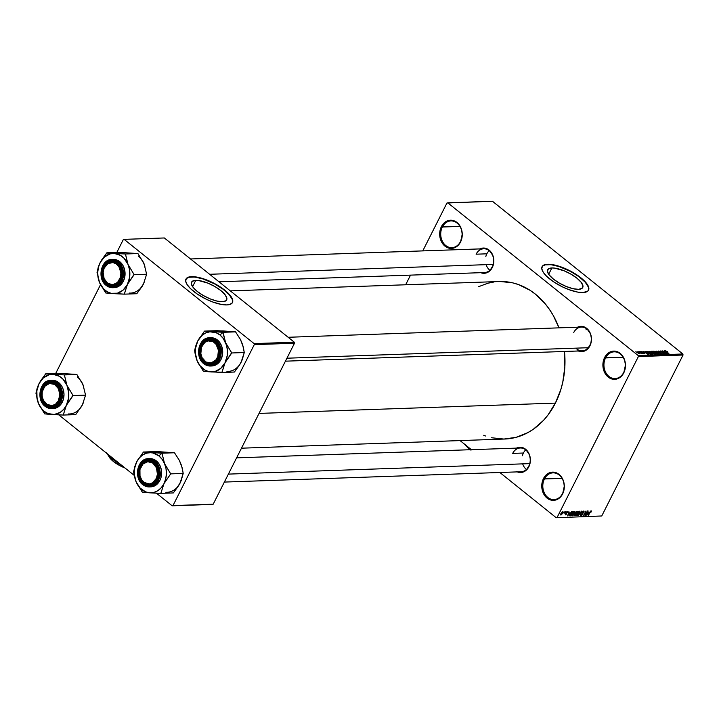 <?xml version="1.0" encoding="UTF-8"?>
<svg xmlns="http://www.w3.org/2000/svg" width="719" height="719" viewBox="0 0 719 719"><rect width="100%" height="100%" fill="white"/><g stroke="black" fill="none" stroke-linecap="round" stroke-linejoin="round"><path stroke-width="1.08" d="M562.564 493.504A13.382 10.695 -92 0 0 559.166 474.998A13.382 10.695 -92 0 0 544.427 478.962L543.474 478.566A14.128 11.288 88 0 1 559.031 474.396A14.128 11.288 88 0 1 562.618 493.926L562.564 493.504A13.382 10.695 88 0 1 553.963 499.606A13.382 10.695 88 0 1 544.256 492.785A13.382 10.695 88 0 1 544.427 478.962A13.382 10.695 88 0 1 553.028 472.859A13.382 10.695 88 0 1 562.734 479.681A13.382 10.695 88 0 1 562.564 493.504L561.269 496.092L557.674 499.22L553.387 500.37L551.176 500.136L549.037 499.372L545.308 496.371L542.746 491.841L542.045 489.199L541.91 483.689L543.474 478.566L544.831 476.409L546.494 474.621L550.511 472.437L554.915 472.356L557.054 473.12L560.784 476.122L563.345 480.66L564.334 486.044L562.618 493.926A14.128 11.288 88 0 1 547.06 498.096A14.128 11.288 88 0 1 543.474 478.566L562.033 478.342L544.427 478.962A13.382 10.695 -92 0 0 547.824 497.458A13.382 10.695 -92 0 0 562.564 493.504M623.697 372.478A13.382 10.695 -92 0 0 620.299 353.973A13.382 10.695 -92 0 0 605.56 357.927L604.607 357.541A14.128 11.288 88 0 1 620.173 353.371A14.128 11.288 88 0 1 623.75 372.9L623.697 372.478A13.382 10.695 88 0 1 615.096 378.58A13.382 10.695 88 0 1 605.389 371.759A13.382 10.695 88 0 1 605.56 357.927A13.382 10.695 88 0 1 614.161 351.834A13.382 10.695 88 0 1 623.867 358.646A13.382 10.695 88 0 1 623.697 372.478L622.402 375.057L618.816 378.185L614.52 379.344L612.309 379.111L610.179 378.347L606.441 375.345L604.985 373.233L603.178 368.173L603.043 362.664L604.607 357.541L605.964 355.375L609.55 352.247L613.846 351.097L616.048 351.33L620.173 353.371L623.373 357.208L624.478 359.626L625.467 365.018L623.75 372.9A14.128 11.288 88 0 1 608.193 377.071A14.128 11.288 88 0 1 604.607 357.541L623.166 357.316L605.56 357.927A13.382 10.695 -92 0 0 608.957 376.432A13.382 10.695 -92 0 0 623.697 372.478M460.484 241.566A13.382 10.695 -92 0 0 457.086 223.061A13.382 10.695 -92 0 0 442.347 227.015L441.394 226.629A14.128 11.288 88 0 1 456.951 222.45A14.128 11.288 88 0 1 460.537 241.988L460.484 241.566A13.382 10.695 88 0 1 451.883 247.669A13.382 10.695 88 0 1 442.176 240.847A13.382 10.695 88 0 1 442.347 227.015A13.382 10.695 88 0 1 450.948 220.922A13.382 10.695 88 0 1 460.654 227.734A13.382 10.695 88 0 1 460.484 241.566L459.189 244.145L455.603 247.273L453.5 248.118L449.096 248.199L444.98 246.159L443.228 244.433L441.772 242.321L439.965 237.261L439.83 231.752L441.394 226.629L442.751 224.463L446.337 221.335L450.633 220.185L452.835 220.418L456.951 222.45L458.704 224.175L461.265 228.714L462.254 234.106L460.537 241.988A14.128 11.288 88 0 1 444.98 246.159A14.128 11.288 88 0 1 441.394 226.629L459.953 226.404L442.347 227.015A13.382 10.695 -92 0 0 445.744 245.521A13.382 10.695 -92 0 0 460.484 241.566M195.775 280.347L192.593 286.656L195.775 280.347L198.336 280.473L208.034 283.187L214.909 286.566L220.904 290.62L225.101 294.745L226.862 298.295L225.919 300.749L222.414 301.719A19.656 6.696 -153.2 0 1 201.383 294.359A19.656 6.696 -153.2 0 1 191.551 282.172A19.656 6.696 -153.2 0 1 195.775 280.347A19.656 6.696 -153.2 0 1 216.805 287.708A19.656 6.696 -153.2 0 1 226.638 299.895A19.656 6.696 -153.2 0 1 222.414 301.719L216.877 301.063L210.155 298.879L203.279 295.5L197.285 291.447L193.087 287.321L191.326 283.771L192.27 281.318L195.775 280.347M232.381 302.636A26.019 8.871 26.8 0 0 219.133 286.53A26.019 8.871 26.8 0 0 191.461 276.896L191.587 276.644A26.019 8.871 -153.2 0 1 219.43 286.387A26.019 8.871 -153.2 0 1 232.444 302.519A26.019 8.871 -153.2 0 1 226.853 304.928L229.568 304.55L232.138 303.005L232.767 301.369L232.498 299.338L229.307 294.368L221.119 287.492L210.128 281.39L198.911 277.507L190.14 276.761L186.302 278.568L185.7 281.174L187.12 284.598L190.445 288.562L197.321 294.08L206.011 299.095L212.932 302.061L221.551 304.479L226.853 304.928A26.019 8.871 -153.2 0 1 199.01 295.185A26.019 8.871 -153.2 0 1 185.996 279.053A26.019 8.871 -153.2 0 1 191.587 276.644L191.461 276.896A26.019 8.871 26.8 0 0 185.933 279.179M551.868 267.962L548.687 274.272L551.868 267.962L554.43 268.088L564.118 270.802L571.003 274.182L576.998 278.235L581.195 282.36L582.956 285.91L582.013 288.364L578.507 289.335A19.656 6.696 -153.2 0 1 557.477 281.974A19.656 6.696 -153.2 0 1 547.644 269.787A19.656 6.696 -153.2 0 1 551.868 267.962A19.656 6.696 -153.2 0 1 572.899 275.323A19.656 6.696 -153.2 0 1 582.732 287.51A19.656 6.696 -153.2 0 1 578.507 289.335L572.971 288.678L566.248 286.495L559.373 283.115L553.378 279.062L549.181 274.937L547.42 271.387L548.363 268.933L551.868 267.962M588.475 290.251A26.019 8.871 26.8 0 0 575.227 274.146A26.019 8.871 26.8 0 0 547.554 264.511L547.68 264.259A26.019 8.871 -153.2 0 1 575.524 274.002A26.019 8.871 -153.2 0 1 588.537 290.134A26.019 8.871 -153.2 0 1 582.947 292.543L587.585 291.258L588.663 289.856L588.591 286.953L584.089 280.626L577.213 275.107L566.212 269.005L555.005 265.122L546.233 264.376L542.396 266.183L541.793 268.78L543.213 272.213L546.539 276.177L553.414 281.695L562.105 286.71L569.026 289.676L577.645 292.094L582.947 292.543A26.019 8.871 -153.2 0 1 555.104 282.801A26.019 8.871 -153.2 0 1 542.09 266.668A26.019 8.871 -153.2 0 1 547.68 264.259L547.554 264.511A26.019 8.871 26.8 0 0 542.027 266.794M577.537 327.208A12.636 10.102 88 0 1 589.086 330.992A12.636 10.102 88 0 1 589.922 345.848L589.859 345.426A11.89 9.5 -92 0 0 586.848 328.978A11.89 9.5 -92 0 0 573.744 332.502A11.89 9.5 88 0 1 581.392 327.073A11.89 9.5 88 0 1 590.02 333.14A11.89 9.5 88 0 1 589.859 345.426A11.89 9.5 88 0 1 582.219 350.854L285.434 361.172M516.458 448.108A12.636 10.102 88 0 1 528.007 451.892A12.636 10.102 88 0 1 528.851 466.748L528.789 466.334A11.89 9.5 -92 0 0 525.769 449.887A11.89 9.5 -92 0 0 512.674 453.401A11.89 9.5 88 0 1 520.313 447.982A11.89 9.5 88 0 1 528.941 454.04A11.89 9.5 88 0 1 528.789 466.334A11.89 9.5 88 0 1 521.14 471.754L224.364 482.072M479.906 248.9A12.636 10.102 88 0 1 491.454 252.684A12.636 10.102 88 0 1 492.29 267.54L492.236 267.126A11.89 9.5 -92 0 0 489.217 250.679A11.89 9.5 -92 0 0 476.113 254.193A11.89 9.5 88 0 1 483.761 248.774A11.89 9.5 88 0 1 492.389 254.832A11.89 9.5 88 0 1 492.236 267.126A11.89 9.5 88 0 1 484.588 272.546L218.98 281.785M486.844 253.816L476.113 254.193L486.844 253.816M523.396 453.024L512.674 453.401L523.396 453.024M241.485 448.189L504.747 439.03A78.802 62.966 -92 0 0 555.401 403.107L259.047 413.416L555.401 403.107A78.802 62.966 -92 0 0 564.478 351.465M556.245 517.743L499.831 472.491L556.245 517.743L601.749 515.972L683.05 355.015L638.373 356.57L557.063 517.527L638.373 356.57L638.184 355.546L447.766 202.812L492.443 201.257L682.861 353.991L638.184 355.546L447.766 202.812L446.948 203.028L422.772 250.895L446.948 203.028L492.443 201.257L682.861 353.991L638.184 355.546L638.373 356.57L683.05 355.015L682.861 353.991L683.05 355.015L601.749 515.972L556.245 517.743M471.394 449.681L460.052 440.585L471.394 449.681M637.196 351.744L637.762 352.858L639.856 353.874L639.317 352.777L637.151 351.744L637.987 353.038L640.018 353.847L638.58 352.256L636.953 351.843M639.577 351.699L641.438 353.703L642.427 353.748L639.865 351.69L641.438 353.703L642.427 353.748L639.577 351.699M641.761 351.582L642.229 352.508L644.179 353.218L643.146 353.227L644.7 353.541L642.121 352.211L643.28 352.22L642.714 351.861L641.573 351.951L644.431 353.712L644.341 353.11L642.121 352.211L643.28 352.22L641.761 351.582L642.004 352.094M646.866 351.447L647.576 352.912L651.225 354.242L647.702 351.42L646.525 351.843L648.969 353.856L651.225 354.242L647.702 351.42L646.471 351.591M651.495 351.285L651.306 351.825L653.535 353.568L655.899 354.081L652.376 351.249L651.495 351.285L651.666 352.148L653.346 353.433L655.899 354.081L652.376 351.249L651.495 351.285L651.666 352.148M656.052 351.124L658.685 353.982L656.627 351.447L660.698 353.919L656.33 351.115L658.685 353.982L656.627 351.447L660.698 353.919L656.052 351.124M662.118 350.917L664.94 353.182L660.617 350.971L664.14 353.793L661.606 351.519L665.929 353.73L662.406 350.908L664.94 353.182L660.923 350.953L664.14 353.793L661.606 351.519L665.929 353.73L662.118 350.917M665.686 350.755L668.895 353.631L665.947 351.492L667.403 351.609L665.461 350.962L668.616 353.64L665.983 351.223L667.403 351.609L665.461 350.836M664.5 350.836L665.309 351.681L664.329 351.717L662.729 350.89L667.466 353.676L664.805 350.818L665.309 351.681L664.329 351.717L662.729 350.89L667.16 353.694L664.5 350.836M658.289 351.007L658.703 352.067L661.705 353.29L660.267 353.254L662.289 353.721L658.775 351.906L658.748 351.339L660.419 351.933L659.341 351.267L658.047 351.492L658.289 351.007L658.424 351.861L661.058 352.822L661.543 353.577L660.051 353.092L661.956 353.91L661.804 353.11L658.703 351.843L658.676 351.339L660.419 351.933L658.289 351.007L658.424 351.861M657.445 354.063L656.69 352.544L653.625 351.205L655.198 353.137L657.795 353.82L655.198 351.582L653.832 351.169L654.542 352.652L657.768 353.937M652.771 354.233L652.016 352.705L648.951 351.366L650.524 353.299L653.122 353.982L650.524 351.744L649.158 351.33L649.868 352.813L653.095 354.099M645.329 351.501L646.138 352.355L643.559 351.564L648.295 354.35L645.635 351.492L646.138 352.355L643.559 351.564L648.295 354.35L645.329 351.501M640.395 351.672L641.177 352.067L640.395 351.672M638.445 351.735L639.227 352.13L638.445 351.735M635.758 351.834L636.549 352.229L635.758 351.834M563.489 512.395L564.082 511.766L563.489 512.395M564.109 513.384L565.224 511.721L564.109 513.384M565.44 512.332L566.033 511.694L565.44 512.332M566.311 512.926L565.826 513.357L566.329 514.031L565.35 514.004L565.547 514.885L566.644 513.959L565.808 513.294L566.644 513.959L566.23 512.261L567.39 511.631L567.381 512.593L566.446 512.359L566.734 513.77L565.323 514.84L565.35 514.004L565.772 514.436L566.365 513.959L565.997 512.647L566.949 512.054L567.381 512.593L567.201 511.595L566.248 512.863M569.79 512.845L567.624 515.927L568.918 511.595L568.801 512.881L569.79 512.845L568.801 512.881L568.918 511.595L567.624 515.927L569.79 512.845M574.598 511.344L575.047 512.171L574.157 514.256L572.773 515.694L571.929 515.622L573.277 512.216L574.598 511.344L572.369 513.618L572.333 515.82L574.589 513.483L575.065 512L574.319 511.398L575.065 512M579.262 511.182L579.73 511.946L578.831 514.094L577.636 515.415L576.602 515.46L577.95 512.054L579.262 511.182L577.042 513.456L576.998 515.658L579.262 513.321L579.739 511.838L578.984 511.236L579.739 511.838M591.117 510.769L591.045 512.108L590.973 511.326L590.425 511.551L588.241 515.217L590.326 511.29L591.117 510.769L588.528 515.199L590.38 511.622L590.847 511.281L591.045 512.108L591.413 511.056M588.96 512.18L586.794 515.262L588.088 510.93L587.98 512.216L588.96 512.18L587.98 512.216L588.088 510.93L586.794 515.262L588.96 512.18M585.715 514.445L587.765 510.939L585.563 515.307L585.823 511.856L584.062 515.361L585.976 511.002L585.715 514.445L585.976 511.002L583.774 515.37L585.823 511.856L585.563 515.307L587.486 510.948L585.715 514.445M583.442 511.533L583.927 512.467L583.729 511.02L582.696 511.604L583.909 511.038L584.143 511.919L583.612 512.53L583.675 511.604L582.678 512L583.028 514.058L581.347 515.487L581.32 514.229L581.815 514.993L582.75 514.04L582.201 512.323L582.111 513.348L582.785 513.833L581.761 514.993L581.32 514.229L581.518 515.505L582.929 514.283L582.489 512.305L583.675 511.604M578.319 515.559L581.698 511.155L580.332 515.487L581.312 511.667L578.319 515.559L581.312 511.667L580.332 515.487L581.419 511.164L578.319 515.559M575.344 512.629L576.359 511.443L577.734 511.29L575.533 515.658L574.364 515.64L575.344 512.629L574.418 514.615L574.643 515.685L575.533 515.658L577.734 511.29L575.344 512.629M570.041 513.726L571.371 511.847L573.061 511.452L570.859 515.82L569.538 515.64L570.041 513.726L569.655 515.784L570.859 515.82L573.061 511.452L572.234 511.479L570.041 513.726M560.991 513.465L562.168 511.928L562.932 511.901L561.665 514.687L560.793 515.02L560.694 514.166L560.991 513.465L560.973 515.047L562.591 513.375L562.635 511.757L560.991 513.465M410.531 275.125L405.651 284.778L410.531 275.125M124.135 239.364L164.345 237.962L294.305 342.208L254.095 343.61L124.135 239.364L123.308 239.58L116.811 252.459L123.308 239.58L124.135 239.364L254.095 343.61L254.283 344.635L172.982 505.592L213.192 504.19L294.493 343.233L254.283 344.635L254.095 343.61L294.305 342.208L164.345 237.962L124.135 239.364M212.375 504.405L172.165 505.808L156.418 493.18L172.165 505.808L172.982 505.592L254.283 344.635L294.493 343.233L294.305 342.208L294.493 343.233L213.192 504.19L172.165 505.808L212.375 504.405M134.165 475.331L58.796 414.872L134.165 475.331M100.516 284.706L55.74 373.359L100.516 284.706M500.118 281.497L512.431 282.792L518.471 284.562L530.02 290.269L535.412 294.152L545.191 303.778L549.469 309.431L553.306 315.569L558.996 327.855A78.802 62.966 -92 0 0 499.265 281.524L230.314 290.871M479.582 249.071L481.46 248.316L485.406 248.244L489.091 250.068L492.946 255.667L493.827 260.494L493.171 265.338L489.594 271.081L485.999 273.031L484.031 273.31L480.148 272.411M516.143 448.279L518.013 447.524L521.958 447.452L525.643 449.276L529.499 454.875L530.379 459.702L529.732 464.546L526.146 470.289L522.551 472.239L520.583 472.518L516.7 471.619M577.213 327.379L581.051 326.345L583.028 326.552L586.713 328.376L590.569 333.976L591.449 338.793L590.802 343.646L587.216 349.38L585.5 350.584L581.662 351.609L577.77 350.719M478.548 286.701L487.868 283.232L493.953 281.992M564.478 351.429L564.846 366.879L562.797 382.068L560.892 389.383L555.401 403.107L547.86 415.187L543.411 420.462L533.354 429.225L527.845 432.631L516.143 437.323L503.902 439.057L491.58 437.763M485.541 435.993L483.725 435.301M492.236 267.126L492.29 267.54A12.636 10.102 88 0 1 480.732 272.681M528.789 466.334L528.851 466.748A12.636 10.102 88 0 1 517.285 471.889M575.883 348.158A11.89 9.5 -92 0 0 589.859 345.426L589.922 345.848A12.636 10.102 88 0 1 578.364 350.989M590.847 511.281L590.73 512.171M588.609 512.692L587.153 514.804L587.603 512.557L588.609 512.692L588.007 512.216L588.609 512.692L587.818 512.719L587.153 514.804L588.609 512.692M582.974 513.222L582.489 512.305M581.069 515.146L581.518 515.505L581.069 515.146M581.761 514.993L581.626 514.166M582.111 513.348L582.785 513.833M576.539 515.289L576.998 515.658L576.539 515.289M577.258 515.146L576.944 514.445L577.06 515.101L577.743 514.957L579.226 512.773L579.011 511.694L578.975 513.33L577.258 515.146L576.692 514.247L579.011 511.694L578.66 511.407L579.235 511.757L578.741 511.353M574.93 515.172L575.533 515.658L574.93 515.172M575.011 515.172L576.162 513.851L575.011 515.172L574.553 514.382L575.631 513.869L575.092 513.438L576.162 513.851L575.164 513.051L576.162 513.851L574.984 514.166L575.011 515.172L574.742 514.534M575.856 513.357L577.195 511.811L576.422 513.339L575.434 512.458L576.593 511.829L576.216 511.533L577.195 511.811L576.62 511.353L577.195 511.811L575.901 512.198L575.856 513.357L575.622 512.62M571.875 515.451L572.333 515.82L571.875 515.451M572.585 515.316L572.27 514.606L572.944 515.199L574.31 513.492L572.585 515.316L572.027 514.409L574.337 511.856L573.987 511.569L574.562 511.919L574.445 513.213L574.67 512.09L574.068 511.515M570.257 515.334L570.859 515.82L570.257 515.334M569.493 515.388L570.059 515.847L569.493 515.388M570.329 515.334L572.522 511.973L570.832 515.316L569.556 514.939L569.969 515.262L570.122 513.564L572.009 511.991L571.614 511.676L572.522 511.973L571.956 511.524L572.522 511.973L570.616 513.177L569.906 514.786L570.329 515.334L569.556 514.939M569.439 513.357L567.983 515.469L568.432 513.222L569.439 513.357L568.837 512.881L569.439 513.357L568.648 513.384L567.983 515.469L569.439 513.357M566.949 512.054L567.066 512.665M566.644 513.959L566.239 512.827M565.35 514.004L565.547 514.885M565.772 514.436L565.664 513.941M565.997 512.647L566.374 513.779M562.393 512.216L561 514.175L562.393 512.216L562.312 513.384L561.206 514.597L560.676 514.238M579.011 511.694L576.944 514.445M574.337 511.856L572.27 514.606M561.206 514.597L562.555 512.809L562.15 511.946M665.632 352.022L666.873 353.505L664.769 352.175L665.632 352.022L666.926 353.389L664.832 352.049L665.632 352.022M658.703 351.843L658.676 351.339M661.956 353.91L661.804 353.11M661.507 353.11L661.543 353.577M653.832 351.169L653.553 351.627M656.402 352.544L656.905 353.991L654.748 352.813L654.245 351.492L656.402 352.544L657.292 353.541L656.429 353.613L653.993 351.618L656.402 352.544M654.146 352.921L655.027 354.116L653.49 353.541L653.355 352.975L654.146 352.921L655.207 353.766L653.571 353.371L654.146 352.921M652.501 351.591L653.562 352.939L651.863 352.301L651.648 351.663L652.501 351.591L653.742 352.589L651.944 352.13L651.666 351.645L652.501 351.591M649.158 351.33L648.88 351.789M651.729 352.705L652.232 354.152L650.075 352.975L649.572 351.654L651.729 352.705L652.627 353.703L651.765 353.775L649.32 351.78L651.729 352.705M649.14 352.139L649.572 351.654M647.828 351.753L650.353 354.278L647.01 352.427L647.828 351.753L650.533 353.928L647.756 352.822L647.118 352.211L647.828 351.753M646.453 352.687L647.693 354.17L645.599 352.849L646.453 352.687L647.756 354.063L645.662 352.714L646.453 352.687M644.431 353.712L644.341 353.11M639.038 352.795L639.389 353.793L637.555 352.04L639.182 352.912L639.631 353.523L638.93 353.424L637.42 352.094L639.038 352.795M653.814 351.977L654.245 351.492M588.106 290.862L588.735 289.236L588.457 287.196L585.266 282.234L579.02 276.725L570.67 271.503L559.22 266.587L550.943 264.673L544.84 264.889L542.917 265.787L541.838 267.189M232.012 303.247L232.641 301.621L232.372 299.589L229.172 294.619L222.926 289.11L214.577 283.888L203.126 278.972L194.849 277.058L188.755 277.273L186.823 278.181L185.745 279.574M67.262 373.835L58.302 373.269L45.791 373.709L58.302 373.269L76.852 374.455L83 384.737A20.114 16.07 -92 0 0 77.328 377.008M49.899 414.369L52.145 414.53A20.114 16.07 88 0 1 44.192 411.322L44.713 413.758A23.089 18.442 -92 0 0 44.875 413.883L63.209 415.061L75.72 414.62L63.209 415.061L66.346 405.372L73.05 395.567L66.912 385.294L64.342 374.896L45.791 373.709L40.462 381.034L37.963 385.995L35.95 393.194L38.52 403.593L44.659 413.874L49.899 414.369M56.415 384.512A11.89 9.5 -92 0 0 43.311 388.026A11.89 9.5 -92 0 0 46.331 404.473L45.567 405.112A12.636 10.102 88 0 1 42.367 387.64A12.636 10.102 88 0 1 56.28 383.901L56.415 384.512A11.89 9.5 88 0 1 60.567 397.706A11.89 9.5 88 0 1 51.786 406.379A11.89 9.5 88 0 1 46.331 404.473A11.89 9.5 88 0 1 42.178 391.28A11.89 9.5 88 0 1 50.959 382.598A11.89 9.5 88 0 1 56.415 384.512L59.156 387.334L61.025 394.327L60.369 399.171L56.792 404.914L53.197 406.864L51.229 407.143L47.346 406.244L42.7 401.678L41.082 397.149L41.486 389.842L45.063 384.099L48.658 382.149L50.627 381.87L54.509 382.76L56.28 383.901A12.636 10.102 88 0 1 59.488 401.373A12.636 10.102 88 0 1 45.567 405.112L46.331 404.473A11.89 9.5 -92 0 0 59.434 400.959A11.89 9.5 -92 0 0 56.415 384.512M45.207 406.352L51.687 408.617L58.679 405.21L62.436 396.034L57.178 382.643L56.729 383.029C61.439 385.887 62.598 392.197 60.198 401.939C54.204 408.805 49.18 410.154 45.126 405.983L49.117 407.952L53.377 407.88L57.268 405.768L60.198 401.939L61.151 399.557L61.582 391.648L59.83 386.741L56.729 383.029L52.739 381.052L48.47 381.133L44.578 383.245L41.657 387.074L40.704 389.455L40.273 397.364L42.026 402.263L45.126 405.983C40.417 403.125 39.257 396.816 41.657 387.074C47.652 380.207 52.676 378.859 56.729 383.029L57.178 382.643A14.128 11.288 88 0 1 62.113 398.308A14.128 11.288 88 0 1 51.687 408.617A14.128 11.288 88 0 1 45.207 406.352L39.958 392.96L43.706 383.775L50.707 380.378A14.128 11.288 88 0 1 57.178 382.643L58.697 382.589L57.178 382.643L50.707 380.378C39.896 380.036 35.752 399.692 45.117 406.325L51.687 408.617L53.206 408.563A14.128 11.288 -92 0 0 63.632 398.254A14.128 11.288 -92 0 0 58.697 382.589L56.72 381.322L52.379 380.324M71.46 374.105L76.852 374.455L64.342 374.896L76.852 374.455L83 384.737L85.561 395.135L73.05 395.567L85.561 395.135L82.424 404.815L75.72 414.62L82.424 404.824M81.894 382.472L83.862 387.146M83.422 402.523L82.424 404.815A20.114 16.07 -92 0 1 68.233 413.964M66.346 405.372L63.667 409.372L60.252 412.347L54.249 414.486L48.002 413.578L44.192 411.322L40.947 407.916L38.52 403.593L37.046 398.65L36.858 390.803L39.087 383.515L43.383 377.888L49.108 374.779L53.287 374.365L59.389 376.28L62.948 379.138L66.912 385.294L68.718 392.844L68.566 398.083L66.346 405.372A20.114 16.07 88 0 1 52.145 414.53L62.984 415.043A23.089 18.442 -92 0 0 63.326 414.827L66.346 405.372L72.952 395.324A23.089 18.442 88 0 1 72.934 395.801A23.089 18.442 -92 0 0 72.952 395.324L66.912 385.294L64.449 375.138A23.089 18.442 -92 0 0 64.126 374.878L53.287 374.365A20.114 16.07 88 0 1 66.912 385.294A20.114 16.07 88 0 1 66.346 405.372M53.053 408.563L55.246 408.257L59.264 406.073L60.935 404.285L63.272 399.656L64 394.246L63.011 388.853L61.906 386.427L58.697 382.589A14.128 11.288 -92 0 0 52.226 380.324L50.707 380.378M46.016 373.718A23.089 18.442 -92 0 0 45.674 373.943L39.087 383.515A20.114 16.07 88 0 1 53.287 374.365L45.674 373.943A23.089 18.442 88 0 1 46.016 373.718M36.067 392.96A23.089 18.442 -92 0 0 36.058 393.446L38.52 403.593A20.114 16.07 88 0 1 39.087 383.515L37.109 388.386L36.058 393.446A23.089 18.442 88 0 1 36.067 392.96M44.551 413.623A23.089 18.442 -92 0 0 44.713 413.758L44.192 411.322A20.114 16.07 88 0 1 38.52 403.593L44.875 413.883A23.089 18.442 88 0 1 44.713 413.758A23.089 18.442 88 0 1 44.551 413.623M55.543 382.202L55.776 381.681M83 384.737L85.561 395.135L82.424 404.815M57.915 403.251L57.062 402.721A11.153 8.907 88 0 1 44.461 402.047A11.153 8.907 88 0 1 44.794 386.292L44.83 385.735A11.89 9.5 -92 0 0 44.47 402.532A11.89 9.5 -92 0 0 57.915 403.251A11.89 9.5 88 0 1 51.786 406.379A11.89 9.5 88 0 1 42.619 398.964A11.89 9.5 88 0 1 44.83 385.735A11.89 9.5 88 0 1 50.959 382.598A11.89 9.5 88 0 1 60.126 390.022A11.89 9.5 88 0 1 57.915 403.251A11.89 9.5 -92 0 0 58.275 386.445A11.89 9.5 -92 0 0 44.83 385.735L44.794 386.292L49.422 383.488L54.554 384.395L58.464 388.709L59.839 394.983L58.203 401.085L55.678 404.033L52.433 405.525L47.292 404.617L43.383 400.303L42.142 396.214L42.232 391.864L44.794 386.292A11.153 8.907 88 0 1 57.394 386.966A11.153 8.907 88 0 1 57.062 402.721L57.915 403.251M158.063 476.553L157.048 476.338A11.153 8.907 88 0 1 145.867 483.384A11.153 8.907 88 0 1 140.052 469.291L139.935 469.04A11.89 9.5 -92 0 0 146.137 484.076A11.89 9.5 -92 0 0 158.063 476.553A11.89 9.5 88 0 1 149.417 484.687A11.89 9.5 88 0 1 139.935 469.04A11.89 9.5 88 0 1 148.59 460.906A11.89 9.5 88 0 1 158.063 476.553A11.89 9.5 -92 0 0 151.862 461.508A11.89 9.5 -92 0 0 139.935 469.04L139.998 475.753L141.598 479.645L144.258 482.494L149.327 483.932L152.662 482.782L156.365 478.333L157.416 474.198L156.463 467.826L152.841 463.126L147.781 461.688L142.973 464.007L140.052 469.291A11.153 8.907 88 0 1 151.233 462.236A11.153 8.907 88 0 1 157.048 476.338L158.063 476.553M526.434 469.489A11.89 9.5 88 0 1 522.668 463.872M529.795 463.62L228.39 474.109L529.795 463.62M522.389 455.738A11.89 9.5 88 0 1 525.751 449.869M103.383 269.832L103.5 270.083A11.153 8.907 88 0 1 114.68 263.028A11.153 8.907 88 0 1 120.495 277.13L121.511 277.345A11.89 9.5 -92 0 0 115.31 262.3A11.89 9.5 -92 0 0 103.383 269.832A11.89 9.5 88 0 1 112.029 261.698A11.89 9.5 88 0 1 121.511 277.345A11.89 9.5 88 0 1 112.856 285.479A11.89 9.5 88 0 1 103.383 269.832A11.89 9.5 -92 0 0 109.585 284.868A11.89 9.5 -92 0 0 121.511 277.345L120.495 277.13L120.882 272.807L118.95 266.767L116.289 263.918L112.973 262.543L107.886 263.63L104.183 268.079L103.141 272.213L104.093 278.595L107.706 283.286L112.775 284.724L117.574 282.405L120.495 277.13A11.153 8.907 88 0 1 109.315 284.185A11.153 8.907 88 0 1 103.5 270.083L103.383 269.832M485.837 256.53A11.89 9.5 88 0 1 489.199 250.661M209.624 274.281L493.243 264.412L209.624 274.281M489.882 270.281A11.89 9.5 88 0 1 486.116 264.664M585.985 329.832A11.89 9.5 88 0 1 586.821 328.96M203.531 343.134L203.495 343.7A11.153 8.907 88 0 1 216.095 344.365A11.153 8.907 88 0 1 215.754 360.12L216.608 360.65A11.89 9.5 -92 0 0 216.976 343.844A11.89 9.5 -92 0 0 203.531 343.134A11.89 9.5 88 0 1 209.66 340.006A11.89 9.5 88 0 1 218.828 347.421A11.89 9.5 88 0 1 216.608 360.65A11.89 9.5 88 0 1 210.487 363.778A11.89 9.5 88 0 1 201.32 356.363A11.89 9.5 88 0 1 203.531 343.134A11.89 9.5 -92 0 0 203.171 359.94A11.89 9.5 -92 0 0 216.608 360.65L215.754 360.12L211.125 362.924L205.994 362.017L202.084 357.703L200.844 353.613L201.482 347.205L204.87 342.379L208.124 340.887L213.255 341.795L216.095 344.365L218.414 350.198L217.767 356.606L215.754 360.12A11.153 8.907 88 0 1 203.153 359.446A11.153 8.907 88 0 1 203.495 343.7L203.531 343.134M286.935 358.206L588.34 347.717L286.935 358.206M587.504 348.589A11.89 9.5 88 0 1 586.614 347.78M153.686 485.64L153.533 485.082M153.417 452.817L150.909 452.664A20.114 16.07 88 0 1 158.863 455.873L161.91 453.312A23.089 18.442 -92 0 0 161.748 453.186L143.423 452.008L159.034 451.703L174.483 452.763L153.417 452.817M143.962 482.773A11.89 9.5 -92 0 0 157.057 479.258A11.89 9.5 -92 0 0 154.046 462.811L153.911 462.209A12.636 10.102 88 0 1 157.119 479.681A12.636 10.102 88 0 1 143.198 483.42L143.962 482.773A11.89 9.5 88 0 1 139.81 469.579A11.89 9.5 88 0 1 148.59 460.906A11.89 9.5 88 0 1 154.046 462.811A11.89 9.5 88 0 1 158.189 476.005A11.89 9.5 88 0 1 149.417 484.687A11.89 9.5 88 0 1 143.962 482.773L143.198 483.42L140.322 479.977L138.452 472.994L139.989 465.939L142.695 462.407L146.29 460.457L148.249 460.178L152.14 461.068L156.778 465.642L158.647 472.626L157.119 479.681L152.698 484.417L148.86 485.442L146.883 485.235L143.198 483.42A12.636 10.102 88 0 1 139.989 465.939A12.636 10.102 88 0 1 153.911 462.209L154.046 462.811A11.89 9.5 -92 0 0 140.942 466.334A11.89 9.5 -92 0 0 143.962 482.773M150.675 486.871L154.971 485.72L156.895 484.381L159.915 480.427L160.894 477.964L161.344 469.795L159.537 464.735L156.329 460.897L154.81 460.951L148.33 458.686L141.337 462.083L137.581 471.26L142.757 484.291C138.039 481.424 136.889 475.124 139.279 465.373C145.274 458.515 150.298 457.167 154.351 461.328L156.329 460.897A14.128 11.288 -92 0 0 149.849 458.632L148.33 458.686A14.128 11.288 88 0 1 154.81 460.951A14.128 11.288 88 0 1 159.735 476.616A14.128 11.288 88 0 1 149.309 486.916A14.128 11.288 88 0 1 142.829 484.651L149.309 486.916L156.311 483.519L160.058 474.342L154.81 460.951L154.351 461.328L150.361 459.36L146.101 459.441L142.209 461.553L139.279 465.373L137.626 473.003L139.648 480.571L141.059 482.62L144.672 485.523L148.878 486.484L151.008 486.188L154.9 484.076L156.508 482.341L159.339 475.286L158.522 467.395L157.461 465.049L154.351 461.328C159.061 464.195 160.22 470.496 157.821 480.247C151.826 487.105 146.811 488.453 142.757 484.291L142.829 484.651M142.695 484.543A14.128 11.288 88 0 1 137.922 468.887A14.128 11.288 88 0 1 148.33 458.686C137.518 458.345 133.375 478 142.739 484.624L149.309 486.916L150.828 486.862A14.128 11.288 -92 0 0 161.254 476.562A14.128 11.288 -92 0 0 156.329 460.897L152.212 458.857L150.001 458.632M164.894 452.143L174.483 452.763L179.373 460.394L182.302 468.231L183.192 473.435L170.682 473.875L164.534 463.593L161.973 453.195L174.483 452.763L179.373 460.394L181.485 465.454M179.516 460.78L181.592 465.651L183.192 473.435L181.17 480.651L178.672 485.613L173.342 492.928L160.831 493.36L163.968 483.68L170.682 473.875L183.192 473.435L180.056 483.123L173.342 492.928L160.831 493.36L163.968 483.68L161.299 487.68L157.883 490.655L153.947 492.416L149.768 492.83L160.616 493.351A23.089 18.442 -92 0 0 160.948 493.126A23.089 18.442 88 0 1 160.616 493.351L149.768 492.83L145.633 491.877L140.106 488.057L136.143 481.901L142.281 492.173L149.768 492.83A20.114 16.07 88 0 1 136.143 481.901L134.678 476.958L134.273 471.718L134.965 466.559L136.709 461.814L133.572 471.502L133.977 474.181L136.143 481.901L142.182 491.931A23.089 18.442 -92 0 0 142.506 492.191L149.768 492.83A20.114 16.07 88 0 0 163.968 483.68L170.556 474.109A23.089 18.442 -92 0 0 170.574 473.623L164.534 463.593L166.008 468.545L166.404 473.776L165.712 478.935L163.968 483.68A20.114 16.07 88 0 0 164.534 463.593L162.072 453.446A23.089 18.442 -92 0 0 161.91 453.312L158.863 455.873L162.099 459.27L164.534 463.593A20.114 16.07 88 0 0 158.863 455.873L153.003 452.97L143.647 452.026A23.089 18.442 -92 0 0 143.306 452.242L136.709 461.814L139.378 457.823L142.802 454.839L146.73 453.087L150.909 452.664A20.114 16.07 88 0 0 136.709 461.814L134.741 466.694L133.68 471.745A23.089 18.442 88 0 1 133.698 471.269A23.089 18.442 -92 0 0 133.68 471.745L136.143 481.901A20.114 16.07 88 0 1 136.709 461.814L143.306 452.242A23.089 18.442 88 0 1 143.647 452.026L155.933 451.577L169.082 452.413M181.053 480.822L180.056 483.123A20.114 16.07 -92 0 1 165.855 492.272M170.682 473.875L170.574 473.623A23.089 18.442 88 0 1 170.556 474.109L170.682 473.875M153.165 460.502L153.408 459.989M128.342 252.935L119.381 252.369L106.87 252.8L119.381 252.369L137.931 253.555L144.07 263.828A20.114 16.07 -92 0 0 138.399 256.099M110.978 293.469L113.216 293.622A20.114 16.07 88 0 1 105.262 290.422L105.783 292.849A23.089 18.442 -92 0 0 105.954 292.984L124.279 294.152L136.79 293.72L124.279 294.152L127.416 284.472L134.12 274.667L127.982 264.385L125.421 253.987L106.87 252.8L101.532 260.134L99.033 265.086L97.02 272.294L99.59 282.693L105.729 292.966L110.978 293.469M117.485 263.603A11.89 9.5 -92 0 0 104.39 267.126A11.89 9.5 -92 0 0 107.401 283.565L106.646 284.212A12.636 10.102 88 0 1 103.437 266.731A12.636 10.102 88 0 1 117.359 263.001L117.485 263.603A11.89 9.5 88 0 1 121.637 276.797A11.89 9.5 88 0 1 112.856 285.479A11.89 9.5 88 0 1 107.401 283.565A11.89 9.5 88 0 1 103.248 270.371A11.89 9.5 88 0 1 112.029 261.698A11.89 9.5 88 0 1 117.485 263.603L120.226 266.434L122.095 273.418L121.439 278.271L117.862 284.005L114.267 285.955L112.299 286.234L108.416 285.344L105.073 282.666L102.152 276.249L102.556 268.933L106.133 263.199L109.728 261.249L111.697 260.97L115.579 261.86L117.359 263.001A12.636 10.102 88 0 1 120.558 280.473A12.636 10.102 88 0 1 106.646 284.212L107.401 283.565A11.89 9.5 -92 0 0 120.504 280.051A11.89 9.5 -92 0 0 117.485 263.603M106.277 285.443L112.757 287.708L119.749 284.311L123.506 275.134L118.258 261.743L117.799 262.12C122.509 264.987 123.668 271.288 121.268 281.039C115.274 287.897 110.25 289.245 106.196 285.084L110.187 287.052L114.456 286.98L118.347 284.868L121.268 281.039L122.221 278.657L122.931 273.409L121.969 268.187L119.498 263.792L117.799 262.12L113.809 260.152L111.67 259.927L107.517 261.042L104.039 264.071L101.774 268.547L101.343 276.464L103.096 281.363L106.196 285.084C101.487 282.216 100.336 275.916 102.727 266.165C108.722 259.307 113.746 257.959 117.799 262.12L118.258 261.743A14.128 11.288 88 0 1 123.183 277.408A14.128 11.288 88 0 1 112.757 287.708A14.128 11.288 88 0 1 106.277 285.443L101.028 272.052L104.785 262.875L111.778 259.478A14.128 11.288 88 0 1 118.258 261.743L119.776 261.689L118.258 261.743L111.778 259.478C100.966 259.137 96.822 278.792 106.187 285.416L112.757 287.708L114.276 287.654A14.128 11.288 -92 0 0 124.702 277.354A14.128 11.288 -92 0 0 119.776 261.689L115.651 259.649L113.449 259.424M132.53 253.205L137.931 253.555L125.421 253.987L137.931 253.555L144.07 263.828L146.631 274.227L134.12 274.667L146.631 274.227L143.503 283.915L136.79 293.72L142.11 286.405L144.492 281.614M142.964 261.572L144.932 266.246M127.416 284.472L123.111 290.099L117.395 293.208L111.121 293.316L107.113 291.698L103.554 288.849L99.59 282.693L98.117 277.75L97.721 272.51L98.413 267.351L100.157 262.606L104.462 256.98L110.178 253.879L114.357 253.456L120.459 255.38L124.019 258.238L127.982 264.385L129.456 269.337L129.636 277.183L127.416 284.472A20.114 16.07 88 0 1 113.216 293.622L124.054 294.143A23.089 18.442 -92 0 0 124.396 293.918L127.416 284.472L134.022 274.415A23.089 18.442 88 0 1 134.004 274.901A23.089 18.442 -92 0 0 134.022 274.415L127.982 264.385L125.519 254.238A23.089 18.442 -92 0 0 125.196 253.978L114.357 253.456A20.114 16.07 88 0 1 127.982 264.385A20.114 16.07 88 0 1 127.416 284.472M114.123 287.663L118.419 286.513L120.334 285.173L122.005 283.385L124.342 278.756L124.791 270.587L122.985 265.527L119.776 261.689A14.128 11.288 -92 0 0 113.296 259.424L111.778 259.478M107.086 252.818A23.089 18.442 -92 0 0 106.754 253.034L100.157 262.606A20.114 16.07 88 0 1 114.357 253.456L106.754 253.034A23.089 18.442 88 0 1 107.086 252.818M97.137 272.061A23.089 18.442 -92 0 0 97.128 272.537L99.59 282.693A20.114 16.07 88 0 1 100.157 262.606L98.179 267.486L97.128 272.537A23.089 18.442 88 0 1 97.137 272.061M105.621 292.723A23.089 18.442 -92 0 0 105.783 292.849L105.262 290.422A20.114 16.07 88 0 1 99.59 282.693L105.954 292.984A23.089 18.442 88 0 1 105.783 292.849A23.089 18.442 88 0 1 105.621 292.723M129.303 293.064A20.114 16.07 -92 0 0 143.503 283.915L146.631 274.227L144.07 263.828M214.487 331.908L211.979 331.765A20.114 16.07 88 0 1 219.942 334.964L222.989 332.412A23.089 18.442 -92 0 0 222.818 332.277L204.493 331.108L222.89 330.92L235.553 331.863L214.487 331.908M205.032 361.873A11.89 9.5 -92 0 0 218.136 358.359A11.89 9.5 -92 0 0 215.116 341.911L214.981 341.3A12.636 10.102 88 0 1 218.19 358.781A12.636 10.102 88 0 1 204.268 362.511L205.032 361.873A11.89 9.5 88 0 1 200.88 348.679A11.89 9.5 88 0 1 209.66 340.006A11.89 9.5 88 0 1 215.116 341.911A11.89 9.5 88 0 1 219.268 355.105A11.89 9.5 88 0 1 210.487 363.778A11.89 9.5 88 0 1 205.032 361.873L204.268 362.511L201.401 359.078L199.531 352.085L201.059 345.039L203.765 341.507L205.481 340.303L209.319 339.269L213.21 340.168L214.981 341.3L218.837 346.909L219.717 351.726L219.07 356.579L215.484 362.313L211.889 364.263L209.93 364.542L206.038 363.652L204.268 362.511A12.636 10.102 88 0 1 201.059 345.039A12.636 10.102 88 0 1 214.981 341.3L215.116 341.911A11.89 9.5 -92 0 0 202.012 345.426A11.89 9.5 -92 0 0 205.032 361.873M211.754 365.962L213.947 365.656L217.965 363.472L220.985 359.527L222.548 354.404L221.704 346.252L219.151 341.714L217.399 339.988L215.88 340.042L209.4 337.786L202.407 341.183L198.651 350.36L203.828 363.383C199.118 360.525 197.959 354.224 200.358 344.473C206.353 337.606 211.368 336.258 215.421 340.429L217.399 339.988A14.128 11.288 -92 0 0 210.919 337.732L209.4 337.786A14.128 11.288 88 0 1 215.88 340.042A14.128 11.288 88 0 1 220.814 355.716A14.128 11.288 88 0 1 210.388 366.016A14.128 11.288 88 0 1 203.908 363.751L210.388 366.016L217.381 362.619L221.137 353.433L215.88 340.042L215.421 340.429L211.431 338.46L207.171 338.532L203.279 340.644L200.358 344.473L198.696 352.103L200.718 359.671L202.129 361.72L205.742 364.614L209.957 365.585L212.078 365.279L214.109 364.47L217.587 361.441L220.409 354.386L219.592 346.495L218.531 344.149L215.421 340.429C220.131 343.296 221.29 349.596 218.891 359.338C212.905 366.205 207.881 367.553 203.828 363.383L203.908 363.751M203.774 363.643A14.128 11.288 88 0 1 199.001 347.987A14.128 11.288 88 0 1 209.4 337.786C198.588 337.445 194.454 357.091 203.819 363.724L210.388 366.016L211.907 365.962A14.128 11.288 -92 0 0 222.333 355.662A14.128 11.288 -92 0 0 217.399 339.988L215.421 338.721L211.071 337.723M225.964 331.243L235.553 331.863L240.452 339.494L243.382 347.331L244.262 352.535L231.752 352.966L225.613 342.693L223.043 332.295L235.553 331.863L240.452 339.494L242.555 344.554M240.586 339.88L242.663 344.743L244.262 352.535L242.24 359.752L239.742 364.704L234.412 372.029L221.901 372.46L225.038 362.78L231.752 352.966L244.262 352.535L241.126 362.223M230.161 331.513L217.003 330.668L204.493 331.108L197.788 340.914L195.191 348.122L194.651 350.593L195.047 353.281L197.213 361.001L203.351 371.274L221.901 372.46L234.412 372.029L239.742 364.704L242.123 359.922M197.788 340.914L202.084 335.288L205.787 332.897L209.876 331.801L216.122 332.717L219.942 334.964L223.178 338.37L226.476 345.111L227.411 350.243L227.267 355.483L225.038 362.78L220.742 368.407L215.017 371.507L208.753 371.624L204.735 370.006L199.648 365.324L197.213 361.001L195.406 353.451L195.559 348.203L197.788 340.914A20.114 16.07 88 0 1 211.979 331.765L204.717 331.117A23.089 18.442 -92 0 0 204.376 331.342L197.788 340.914L195.811 345.794L194.75 350.845A23.089 18.442 88 0 1 194.768 350.36A23.089 18.442 -92 0 0 194.75 350.845L197.213 361.001L203.252 371.022A23.089 18.442 -92 0 0 203.576 371.283L210.847 371.93A20.114 16.07 88 0 1 197.213 361.001A20.114 16.07 88 0 1 197.788 340.914M221.686 372.442A23.089 18.442 -92 0 0 222.027 372.226L225.038 362.78A20.114 16.07 88 0 1 210.847 371.93L222.027 372.226A23.089 18.442 88 0 1 221.686 372.442M231.635 353.2A23.089 18.442 -92 0 0 231.644 352.723L225.613 342.693A20.114 16.07 88 0 1 225.038 362.78L231.644 352.723A23.089 18.442 88 0 1 231.635 353.2M223.151 332.538A23.089 18.442 -92 0 0 222.989 332.412L219.942 334.964A20.114 16.07 88 0 1 225.613 342.693L222.818 332.277A23.089 18.442 88 0 1 222.989 332.412A23.089 18.442 88 0 1 223.151 332.538M226.925 371.372A20.114 16.07 -92 0 0 241.126 362.214M465.454 444.917A16.357 5.572 26.8 0 0 469.453 449.051L466.307 445.609L469.453 449.051A16.357 5.572 26.8 0 0 470.307 449.717M470.981 450.211L465.229 444.567M124.001 467.143L121.924 465.508L124.001 467.143M108.506 455.612L108.677 456.026A16.357 5.572 26.8 0 0 113.359 461.436L116.945 463.485L120.828 464.447L116.945 463.485L113.359 461.436L109.099 456.214L113.359 461.436A16.357 5.572 26.8 0 0 125.025 467.997L118.347 464.816L113.359 461.436L109.863 458.012L108.398 455.055M106.493 453.132A21.561 7.352 26.8 0 0 111.742 458.551L116.73 461.346L111.742 458.551A21.561 7.352 26.8 0 0 119.884 463.872L111.742 458.551L106.178 452.637M111.742 458.551L107.625 454.04L111.742 458.551M582.687 513.672L581.995 513.114M577.042 515.083L576.566 514.705M572.369 515.244L571.893 514.867M520.313 447.982L236.605 457.85M483.761 248.774L190.535 258.966M288.157 337.274L581.392 327.073"/></g></svg>
